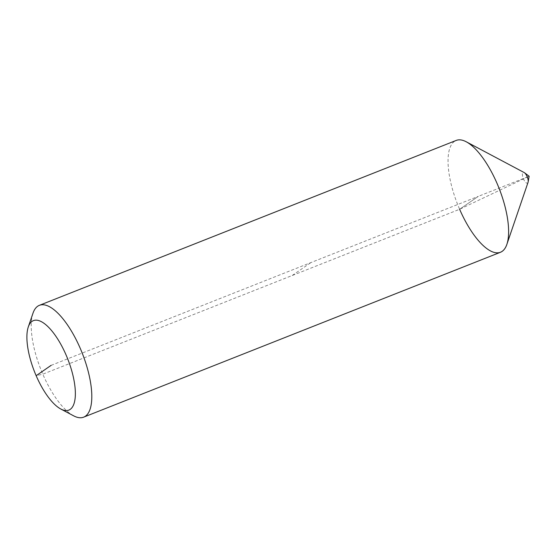 <?xml version="1.0" encoding="UTF-8"?>
<svg xmlns="http://www.w3.org/2000/svg" width="557" height="557" viewBox="0 0 557 557"><rect width="100%" height="100%" fill="white"/><g stroke="black" fill="none" stroke-linecap="round" stroke-linejoin="round"><path stroke-width="0.42" stroke-dasharray="2.79 2.09" d="M73.587 415.807A60.142 22.238 68.4 0 1 42.805 374.172A60.142 22.238 68.4 0 1 32.988 313.194M500.458 252.272A60.142 22.238 68.4 0 1 459.622 209.272A60.142 22.238 68.4 0 1 456.211 140.427M528.036 182.39A5.786 2.137 68.4 0 1 523.496 179.013A5.786 2.137 68.4 0 1 524.13 172.524M51.126 365.357L478.331 196.349L459.622 209.272A60.142 22.238 68.4 0 1 466.265 141.791M292.209 275.506L310.917 262.577M459.622 209.272L478.331 196.349L529.15 176.242L459.622 209.272L42.805 374.172L36.156 375.697"/><path stroke-width="0.84" d="M28.303 326.917L32.988 313.194A60.142 22.238 68.4 0 1 39.394 305.327A60.142 22.238 68.4 0 1 80.229 348.32A60.142 22.238 68.4 0 1 83.641 417.165A60.142 22.238 68.4 0 1 73.587 415.807L60.776 409.005A48.111 17.789 68.4 0 1 36.156 375.697A48.111 17.789 68.4 0 1 28.303 326.917A48.111 17.789 68.4 0 1 66.095 355.018A48.111 17.789 68.4 0 1 60.776 409.005M39.394 305.327L456.211 140.427A60.142 22.238 68.4 0 1 497.046 183.42A60.142 22.238 68.4 0 1 500.458 252.272L83.641 417.165M506.856 244.398A60.142 22.238 68.4 0 0 497.046 183.42A60.142 22.238 68.4 0 0 466.265 141.791L524.13 172.524A5.786 2.137 68.4 0 1 524.499 172.754A5.786 2.137 68.4 0 1 527.096 176.527A5.786 2.137 68.4 0 1 528.14 181.972A5.786 2.137 68.4 0 1 528.036 182.39L506.856 244.398A60.142 22.238 68.4 0 1 459.622 209.272M36.156 375.697L51.126 365.357M528.14 181.972L529.15 176.242L524.499 172.754"/></g></svg>
